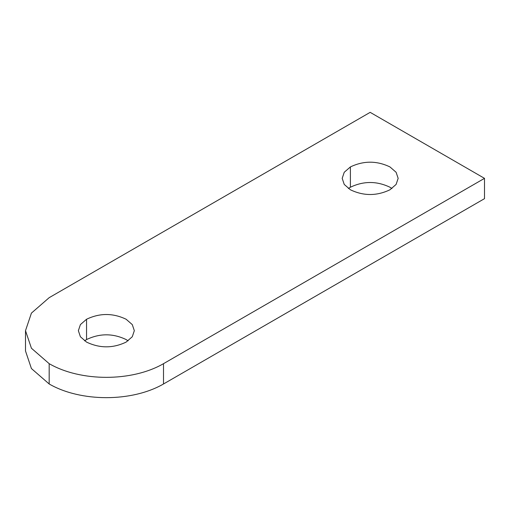 <?xml version="1.0" encoding="UTF-8"?>
<svg xmlns="http://www.w3.org/2000/svg" width="510" height="510" viewBox="0 0 510 510"><rect width="100%" height="100%" fill="white"/><g stroke="black" fill="none" stroke-linecap="round" stroke-linejoin="round"><path stroke-width="0.76" d="M49.177 363.675L31.422 348.234L25.5 330.671L31.422 313.108L49.177 297.668L370.171 112.347L484.5 178.353L163.506 363.675C131.937 381.907 80.746 381.907 49.177 363.675L49.177 383.985C80.746 402.211 131.937 402.211 163.506 383.985L484.5 198.658L484.5 178.353M25.5 330.671L25.5 350.982L31.422 368.545L49.177 383.985M350.389 189.777C363.579 196.089 376.769 196.082 389.959 189.777L396.104 184.429L398.157 178.353L396.104 172.272L389.959 166.929C376.769 160.618 363.579 160.618 350.389 166.929L344.237 172.272L342.191 178.353L344.237 184.435L350.389 189.777M391.941 188.502L389.959 187.234C376.769 180.929 363.579 180.929 350.389 187.234L348.406 188.509M86.553 342.095C99.75 348.406 112.939 348.406 126.129 342.095L132.275 336.753L134.328 330.671L132.275 324.596L126.129 319.254C112.939 312.942 99.75 312.942 86.553 319.247L80.408 324.596L78.361 330.671L80.408 336.753L86.553 342.095M128.112 340.827L126.129 339.558C112.939 333.247 99.75 333.247 86.553 339.558L84.577 340.827M163.506 383.985L163.506 363.675M350.389 187.234L350.389 166.929M86.553 339.558L86.553 319.247"/></g></svg>
